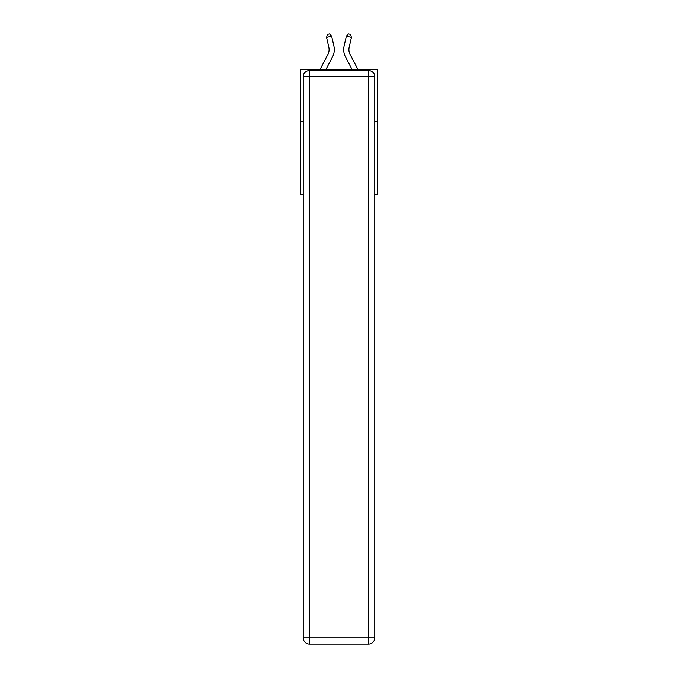 <?xml version="1.0" encoding="UTF-8"?>
<svg xmlns="http://www.w3.org/2000/svg" width="678" height="678" viewBox="0 0 678 678"><rect width="100%" height="100%" fill="white"/><g stroke="black" fill="none" stroke-linecap="round" stroke-linejoin="round"><path stroke-width="1.02" d="M303.227 121.616L300.413 121.616L300.413 69.47L377.587 69.47L377.587 194.62L374.773 194.62M300.413 121.616L300.413 194.62L303.227 194.62M377.587 121.616L374.773 121.616M333.915 46.138L331.652 36.197L333.915 46.138A15.645 15.645 0 0 1 332.525 56.876L325.923 69.47M357.967 69.47L350.102 54.452A10.433 10.433 0 0 1 349.17 47.299L351.433 37.358L346.348 36.197L344.085 46.138A15.645 15.645 0 0 0 345.475 56.876L352.077 69.47M309.49 70.512L368.51 70.512A6.255 6.255 0 0 1 374.773 76.767L374.773 637.845A6.255 6.255 0 0 1 368.51 644.1L309.49 644.1L309.49 637.845L368.51 637.845L368.51 76.767L309.49 76.767L309.49 637.845L303.227 637.845L303.227 76.767L309.49 76.767L309.49 70.512A6.255 6.255 0 0 0 303.227 76.767A6.255 6.255 0 0 1 309.49 70.512M303.227 637.845A6.255 6.255 0 0 0 309.49 644.1A6.255 6.255 0 0 1 303.227 637.845M350.102 54.452A10.433 10.433 0 0 1 349.17 47.299A10.433 10.433 0 0 0 350.102 54.452A10.433 10.433 0 0 1 349.17 47.299A10.433 10.433 0 0 0 350.102 54.452A10.433 10.433 0 0 1 349.17 47.299A10.433 10.433 0 0 0 350.102 54.452A10.433 10.433 0 0 1 349.17 47.299A10.433 10.433 0 0 0 350.102 54.452A10.433 10.433 0 0 1 349.17 47.299A10.433 10.433 0 0 0 350.102 54.452A10.433 10.433 0 0 1 349.17 47.299A10.433 10.433 0 0 0 350.102 54.452A10.433 10.433 0 0 1 349.17 47.299A10.433 10.433 0 0 0 350.102 54.452A10.433 10.433 0 0 1 349.17 47.299A10.433 10.433 0 0 0 350.102 54.452A10.433 10.433 0 0 1 349.17 47.299A10.433 10.433 0 0 0 350.102 54.452A10.433 10.433 0 0 1 349.17 47.299A10.433 10.433 0 0 0 350.102 54.452A10.433 10.433 0 0 1 349.17 47.299A10.433 10.433 0 0 0 350.102 54.452A10.433 10.433 0 0 1 349.17 47.299A10.433 10.433 0 0 0 350.102 54.452A10.433 10.433 0 0 1 349.17 47.299A10.433 10.433 0 0 0 350.102 54.452A10.433 10.433 0 0 1 349.17 47.299A10.433 10.433 0 0 0 350.102 54.452A10.433 10.433 0 0 1 349.17 47.299A10.433 10.433 0 0 0 350.102 54.452A10.433 10.433 0 0 1 349.17 47.299A10.433 10.433 0 0 0 350.102 54.452A10.433 10.433 0 0 1 349.17 47.299M351.433 37.358L350.509 34.366L348.475 33.9L346.348 36.197L344.085 46.138M320.033 69.47L327.898 54.452A10.433 10.433 0 0 0 328.83 47.299L326.567 37.358L327.491 34.366L329.525 33.9L331.652 36.197L326.567 37.358M327.898 54.452A10.433 10.433 0 0 0 328.83 47.299A10.433 10.433 0 0 1 327.898 54.452A10.433 10.433 0 0 0 328.83 47.299A10.433 10.433 0 0 1 327.898 54.452A10.433 10.433 0 0 0 328.83 47.299A10.433 10.433 0 0 1 327.898 54.452A10.433 10.433 0 0 0 328.83 47.299A10.433 10.433 0 0 1 327.898 54.452A10.433 10.433 0 0 0 328.83 47.299A10.433 10.433 0 0 1 327.898 54.452A10.433 10.433 0 0 0 328.83 47.299A10.433 10.433 0 0 1 327.898 54.452A10.433 10.433 0 0 0 328.83 47.299A10.433 10.433 0 0 1 327.898 54.452A10.433 10.433 0 0 0 328.83 47.299A10.433 10.433 0 0 1 327.898 54.452A10.433 10.433 0 0 0 328.83 47.299M368.51 644.1A6.255 6.255 0 0 0 374.773 637.845L368.51 637.845L368.51 644.1M374.773 76.767A6.255 6.255 0 0 0 368.51 70.512L368.51 76.767L374.773 76.767"/></g></svg>
